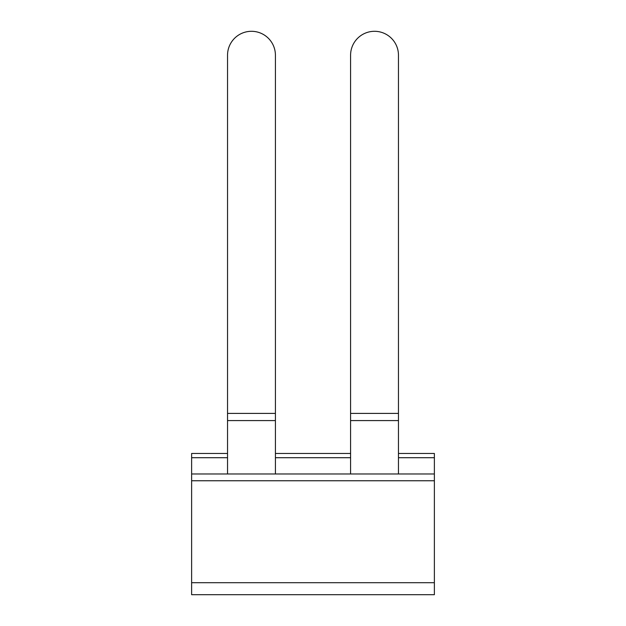 <?xml version="1.0" encoding="UTF-8"?>
<svg xmlns="http://www.w3.org/2000/svg" width="626" height="626" viewBox="0 0 626 626"><rect width="100%" height="100%" fill="white"/><g stroke="black" fill="none" stroke-linecap="round" stroke-linejoin="round"><path stroke-width="0.94" d="M398.465 473.968L398.465 55.237A23.937 23.937 0 0 0 374.528 31.3A23.937 23.937 0 0 0 350.583 55.237L350.583 420.578L398.465 420.578M350.583 473.968L350.583 420.578M275.417 473.968L275.417 55.237A23.937 23.937 0 0 0 251.472 31.3A23.937 23.937 0 0 0 227.535 55.237L227.535 420.578L275.417 420.578M227.535 473.968L227.535 420.578M227.535 453.459L191.626 453.459L191.626 594.7L434.374 594.7L434.374 453.459L398.465 453.459M350.583 413.403L398.465 413.403M227.535 413.403L275.417 413.403M191.626 480.76L434.374 480.76M191.626 582.72L434.374 582.72M191.626 457.708L227.535 457.708M275.417 457.708L350.583 457.708M398.465 457.708L434.374 457.708M191.626 473.968L434.374 473.968M275.417 453.459L350.583 453.459"/></g></svg>
